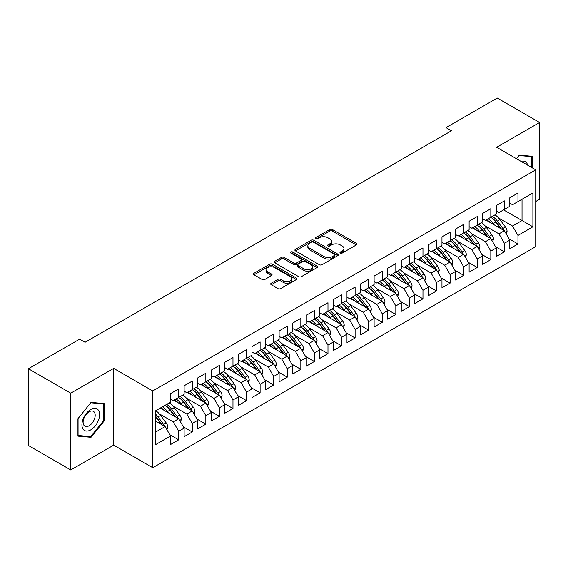 <?xml version="1.0" encoding="UTF-8"?>
<svg xmlns="http://www.w3.org/2000/svg" width="568" height="568" viewBox="0 0 568 568"><rect width="100%" height="100%" fill="white"/><g stroke="black" fill="none" stroke-linecap="round" stroke-linejoin="round"><path stroke-width="0.85" d="M340.353 253.072A1.321 0.76 0 0 0 342.22 253.072L356.37 244.9A1.881 1.086 0 0 0 356.924 244.133A1.881 1.086 0 0 0 356.37 243.367L332.394 229.522A1.881 1.086 0 0 0 329.731 229.522L315.581 237.694A1.321 0.76 0 0 0 315.19 238.233A1.321 0.76 0 0 0 315.581 238.773A1.321 0.76 0 0 0 317.448 238.773L319.273 237.715A6.028 3.479 0 0 1 327.8 237.715L329.802 238.865A6.028 3.479 0 0 1 331.563 241.329A6.028 3.479 0 0 1 329.802 243.786L327.97 244.844A1.321 0.76 0 0 0 327.58 245.383A1.321 0.76 0 0 0 327.97 245.923A1.321 0.76 0 0 0 329.83 245.923L331.662 244.865A6.028 3.479 0 0 1 340.189 244.865L342.184 246.022A6.028 3.479 0 0 1 343.952 248.479A6.028 3.479 0 0 1 342.184 250.942L340.353 252A1.321 0.76 0 0 0 339.969 252.533A1.321 0.76 0 0 0 340.353 253.072L340.353 252M271.255 283.205A1.881 1.086 0 0 0 270.702 283.972A1.881 1.086 0 0 0 271.255 284.738L277.986 288.622A1.881 1.086 0 0 0 280.649 288.622L296.368 279.548A1.881 1.086 0 0 0 296.915 278.781A1.881 1.086 0 0 0 296.368 278.008L272.391 264.17A1.881 1.086 0 0 0 269.722 264.17L254.01 273.243A1.881 1.086 0 0 0 253.456 274.01A1.881 1.086 0 0 0 254.01 274.784L262.132 279.47A1.881 1.086 0 0 0 264.794 279.47L271.525 275.586A1.881 1.086 0 0 0 272.072 274.82A1.881 1.086 0 0 0 271.525 274.053L267.493 271.724A5.041 2.911 0 0 1 266.016 269.665A5.041 2.911 0 0 1 269.125 266.981A5.041 2.911 0 0 1 274.621 267.606L290.404 276.722A5.041 2.911 0 0 1 291.881 278.781A5.041 2.911 0 0 1 288.771 281.465A5.041 2.911 0 0 1 283.276 280.841L280.649 279.321A1.881 1.086 0 0 0 277.986 279.321L271.255 283.205L271.255 284.738M70.737 393.177L70.737 469.963L113.692 445.163L113.692 368.383L70.737 393.177L28.4 368.731L79.626 339.16L85.058 342.291L451.461 130.746L446.029 127.615L446.029 133.885M113.692 368.383L152.771 390.947L535.73 169.846L535.73 246.626L152.771 467.727L152.771 390.947M535.73 201.498L539.6 199.269L539.6 122.482L496.652 147.282L535.73 169.846M539.6 122.482L497.263 98.037L446.029 127.615M319.408 264.709A1.881 1.086 0 0 0 322.07 264.709L337.79 255.628A1.881 1.086 0 0 0 338.343 254.862A1.881 1.086 0 0 0 337.79 254.095L313.813 240.25A1.881 1.086 0 0 0 311.15 240.25L295.431 249.324A1.881 1.086 0 0 0 294.884 250.097A1.881 1.086 0 0 0 295.431 250.864L319.408 264.709M291.363 253.356A1.321 0.76 0 0 1 292.705 253.548L292.705 251.979L317.079 266.051A1.881 1.086 0 0 1 317.633 266.818A1.881 1.086 0 0 1 317.079 267.592L301.359 276.666A1.881 1.086 0 0 1 298.697 276.666L274.72 262.821L274.72 261.287A1.881 1.086 0 0 0 274.166 262.054A1.881 1.086 0 0 0 274.72 262.821M274.72 261.287L281.444 257.403A1.881 1.086 0 0 1 284.114 257.403L293.834 263.012A1.881 1.086 0 0 0 296.496 263.012L300.962 260.435A1.881 1.086 0 0 0 301.516 259.668A1.881 1.086 0 0 0 300.962 258.901L290.837 253.058A1.321 0.76 0 0 1 290.454 252.519A1.321 0.76 0 0 1 291.263 251.816A1.321 0.76 0 0 1 292.705 251.979M503.567 209.883L522.027 220.54L522.027 199.226L532.883 192.957L517.952 201.576L517.952 193.035L509.815 197.735L509.815 206.276L504.384 209.414L504.384 200.873L496.24 205.573L496.24 214.115L490.816 217.246L490.816 208.704L482.672 213.405L482.672 221.946L477.241 225.084L477.241 216.543L469.104 221.243L469.104 229.784L463.673 232.916L463.673 224.374L455.529 229.074L455.529 237.616L450.105 240.754L450.105 232.213L441.961 236.913L441.961 245.454L436.529 248.585L436.529 240.044L428.393 244.744L428.393 253.285L422.961 256.424L422.961 247.882L414.817 252.582L414.817 261.124L409.393 264.255L409.393 255.714L401.249 260.414L401.249 268.955L395.818 272.093L395.818 263.552L387.681 268.252L387.681 276.793L382.25 279.925L382.25 271.383L374.106 276.084L374.106 284.625L368.682 287.763L368.682 279.222L360.538 283.922L360.538 292.463L355.106 295.594L355.106 287.053L346.97 291.753L346.97 300.294L341.538 303.433L341.538 294.891L333.395 299.592L333.395 308.133L327.97 311.264L327.97 302.723L319.827 307.423L319.827 315.964L314.395 319.102L314.395 310.561L306.259 315.261L306.259 323.803L300.827 326.934L300.827 318.392L292.683 323.093L292.683 331.634L287.259 334.772L287.259 326.231L279.115 330.931L279.115 339.472L273.684 342.603L273.684 334.062L265.547 338.762L265.547 347.304L260.116 350.442L260.116 341.9L251.972 346.601L251.972 355.142L246.547 358.273L246.547 349.732L238.404 354.432L238.404 362.973L232.972 366.111L232.972 357.57L224.836 362.27L224.836 370.812L219.404 373.943L219.404 365.401L211.261 370.102L211.261 378.643L205.836 381.781L205.836 373.24L197.692 377.94L197.692 386.481L192.261 389.612L192.261 381.071L184.124 385.771L184.124 394.313L178.693 397.451L178.693 388.91L170.549 393.61L170.549 402.151L155.625 410.77L155.625 444.616L170.549 435.997L165.125 426.596L155.625 421.108M532.883 192.957L532.883 226.802L517.952 235.422L512.528 226.021L498.548 217.949M509.07 238.83L517.952 243.963L517.952 235.422M517.952 243.963L509.815 248.663L509.815 240.122L504.384 243.26L498.96 233.86L484.98 225.787M495.495 246.668L504.384 251.801L504.384 243.26M504.384 251.801L496.24 256.502L496.24 247.96L490.816 251.091L485.384 241.691L471.404 233.618M481.927 254.499L490.816 259.633L490.816 251.091M490.816 259.633L482.672 264.333L482.672 255.792L477.241 258.93L471.816 249.529L457.836 241.457M468.359 262.338L477.241 267.471L477.241 258.93M477.241 267.471L469.104 272.171L469.104 263.63L463.673 266.761L458.248 257.361L444.268 249.288M454.783 270.169L463.673 275.303L463.673 266.761M463.673 275.303L455.529 280.003L455.529 271.461L450.105 274.6L444.673 265.199L430.693 257.126M441.215 278.008L450.105 283.141L450.105 274.6M450.105 283.141L441.961 287.841L441.961 279.3L436.529 282.431L431.105 273.031L417.125 264.958M427.647 285.839L436.529 290.972L436.529 282.431M436.529 290.972L428.393 295.672L428.393 287.131L422.961 290.269L417.537 280.869L403.557 272.796M414.072 293.677L422.961 298.811L422.961 290.269M422.961 298.811L414.817 303.511L414.817 294.969L409.393 298.101L403.962 288.7L389.982 280.627M400.504 301.509L409.393 306.642L409.393 298.101M409.393 306.642L401.249 311.342L401.249 302.801L395.818 305.939L390.394 296.539L376.414 288.466M386.929 309.347L395.818 314.48L395.818 305.939M395.818 314.48L387.681 319.18L387.681 310.639L382.25 313.77L376.825 304.37L362.846 296.297M373.361 317.178L382.25 322.312L382.25 313.77M382.25 322.312L374.106 327.012L374.106 318.471L368.682 321.609L363.25 312.208L349.27 304.136M359.792 325.017L368.682 330.15L368.682 321.609M368.682 330.15L360.538 334.85L360.538 326.309L355.106 329.44L349.682 320.04L335.702 311.967M346.217 332.848L355.106 337.981L355.106 329.44M355.106 337.981L346.97 342.681L346.97 334.14L341.538 337.278L336.114 327.878L322.134 319.805M332.649 340.686L341.538 345.82L341.538 337.278M341.538 345.82L333.395 350.52L333.395 341.979L327.97 345.11L322.539 335.709L308.559 327.637M319.081 348.518L327.97 353.651L327.97 345.11M327.97 353.651L319.827 358.351L319.827 349.81L314.395 352.948L308.971 343.548L294.991 335.475M305.506 356.356L314.395 361.489L314.395 352.948M314.395 361.489L306.259 366.19L306.259 357.648L300.827 360.779L295.403 351.379L281.423 343.306M291.938 364.187L300.827 369.321L300.827 360.779M300.827 369.321L292.683 374.021L292.683 365.48L287.259 368.618L281.827 359.217L267.847 351.145M278.37 372.026L287.259 377.159L287.259 368.618M287.259 377.159L279.115 381.859L279.115 373.318L273.684 376.449L268.259 367.049L254.279 358.976M264.794 379.857L273.684 384.99L273.684 376.449M273.684 384.99L265.547 389.691L265.547 381.149L260.116 384.287L254.691 374.887L240.704 366.814M251.226 387.695L260.116 392.829L260.116 384.287M260.116 392.829L251.972 397.529L251.972 388.988L246.547 392.119L241.116 382.718L227.136 374.646M237.658 395.527L246.547 400.66L246.547 392.119M246.547 400.66L238.404 405.36L238.404 396.819L232.972 399.957L227.548 390.557L213.568 382.484M224.083 403.365L232.972 408.498L232.972 399.957M232.972 408.498L224.836 413.199L224.836 404.657L219.404 407.788L213.98 398.388L199.993 390.315M210.515 411.196L219.404 416.33L219.404 407.788M219.404 416.33L211.261 421.03L211.261 412.489L205.836 415.627L200.405 406.226L186.425 398.154M196.947 419.035L205.836 424.168L205.836 415.627M205.836 424.168L197.692 428.868L197.692 420.327L192.261 423.458L186.836 414.058L172.857 405.985M183.372 426.866L192.261 432L192.261 423.458M192.261 432L184.124 436.7L184.124 428.158L178.693 431.297L173.268 421.896L159.281 413.823M169.804 434.705L178.693 439.838L178.693 431.297M178.693 439.838L170.549 444.538L170.549 435.997M170.549 399.013L173.268 400.582L178.693 397.451M155.625 432.078L165.125 426.596M184.124 391.182L186.836 392.751L192.261 389.612M173.268 421.896L178.693 418.758L160.24 408.101M184.124 428.158L178.693 418.758M197.692 383.343L200.405 384.912L205.836 381.781M186.836 414.058L192.261 410.927L173.808 400.27M197.692 420.327L192.261 410.927M211.261 375.512L213.98 377.081L219.404 373.943A14.683 8.477 60 0 1 224.289 378.728L229.138 385.203M200.405 406.226L205.836 403.088L187.376 392.431M211.261 412.489L205.836 403.088M224.836 367.673L227.548 369.243L232.972 366.111M213.98 398.388L219.404 395.257L200.951 384.6M224.836 404.657L219.404 395.257M238.404 359.842L241.116 361.411L246.547 358.273M227.548 390.557L232.972 387.419L214.519 376.761M238.404 396.819L232.972 387.419M251.972 352.004L254.691 353.573L260.116 350.442M241.116 382.718L246.547 379.587L228.087 368.93M251.972 388.988L246.547 379.587M265.547 344.172L268.259 345.742L273.684 342.603A14.683 8.477 60 0 1 278.569 347.389L283.425 353.864M254.691 374.887L260.116 371.749L241.663 361.092M265.547 381.149L260.116 371.749M279.115 336.334L281.827 337.903L287.259 334.772M268.259 367.049L273.684 363.918L255.231 353.26M279.115 373.318L273.684 363.918M292.683 328.503L295.403 330.072L300.827 326.934M281.827 359.217L287.259 356.079L268.799 345.422M292.683 365.48L287.259 356.079M306.259 320.664L308.971 322.233L314.395 319.102M295.403 351.379L300.827 348.248L282.374 337.591M306.259 357.648L300.827 348.248M319.827 312.833L322.539 314.402L327.97 311.264M308.971 343.548L314.395 340.409L295.942 329.752M319.827 349.81L314.395 340.409M333.395 304.995L336.114 306.564L341.538 303.433M322.539 335.709L327.97 332.578L309.51 321.921M333.395 341.979L327.97 332.578M346.97 297.163L349.682 298.732L355.106 295.594M336.114 327.878L341.538 324.74L323.085 314.083M346.97 334.14L341.538 324.74M360.538 289.325L363.25 290.894L368.682 287.763A14.683 8.477 60 0 1 373.559 292.541L378.416 299.024M349.682 320.04L355.106 316.909L336.654 306.251M360.538 326.309L355.106 316.909M374.106 281.494L376.825 283.063L382.25 279.925M363.25 312.208L368.682 309.07L350.222 298.413M374.106 318.471L368.682 309.07M387.681 273.655L390.394 275.224L395.818 272.093M376.825 304.37L382.25 301.239L363.797 290.582M387.681 310.639L382.25 301.239M401.249 265.824L403.962 267.393L409.393 264.255M390.394 296.539L395.818 293.4L377.365 282.743M401.249 302.801L395.818 293.4M414.817 257.986L417.537 259.555L422.961 256.424M403.962 288.7L409.393 285.569L390.933 274.912M414.817 294.969L409.393 285.569M428.393 250.154L431.105 251.723L436.529 248.585M417.537 280.869L422.961 277.731L404.508 267.074M428.393 287.131L422.961 277.731M441.961 242.316L444.673 243.885L450.105 240.754M431.105 273.031L436.529 269.899L418.076 259.242M441.961 279.3L436.529 269.899M455.529 234.485L458.248 236.054L463.673 232.916M444.673 265.199L450.105 262.061L431.644 251.404M455.529 271.461L450.105 262.061M469.104 226.646L471.816 228.215L477.241 225.084M458.248 257.361L463.673 254.23L445.22 243.573M469.104 263.63L463.673 254.23M482.672 218.815L485.384 220.384L490.816 217.246M471.816 249.529L477.241 246.391L458.788 235.734M482.672 255.792L477.241 246.391M496.24 210.976L498.96 212.546L504.384 209.414M485.384 241.691L490.816 238.56L472.356 227.903M496.24 247.96L490.816 238.56M509.815 203.145L512.528 204.714L517.952 201.576M498.96 233.86L504.384 230.722L485.931 220.064M509.815 240.122L504.384 230.722M28.4 368.731L28.4 445.518L70.737 469.963M113.692 445.163L152.771 467.727M512.528 226.021L522.027 220.54L532.883 226.802M532.408 167.929L532.408 156.299L519.315 155.128L516.44 158.706L519.038 155.511L531.726 156.647L531.726 167.532M104.121 421.023L104.121 403.564L91.029 402.392L77.93 418.687L77.93 436.146L91.029 437.317L104.121 421.023L103.447 420.632M340.885 253.264L342.184 252.504A6.028 3.479 0 0 0 343.952 250.048L343.952 248.479M331.563 241.329L331.563 242.891A6.028 3.479 0 0 1 329.802 245.355L328.496 246.107M356.349 244.914L332.394 231.091A1.881 1.086 0 0 0 329.731 231.091L316.106 238.958M337.79 254.095L337.79 255.628L313.813 241.819A1.881 1.086 0 0 0 311.15 241.819L295.459 250.879M334.46 255.401A1.321 0.76 0 0 0 334.85 254.862A1.321 0.76 0 0 0 334.46 254.322L313.415 242.174A1.321 0.76 0 0 0 311.548 242.174L309.617 243.289A6.028 3.479 0 0 0 307.856 245.752A6.028 3.479 0 0 0 309.617 248.209L324.001 256.516A6.028 3.479 0 0 0 332.529 256.516L334.46 255.401L334.46 256.97A1.321 0.76 0 0 0 334.85 256.431L334.85 254.862M307.856 245.752L307.856 247.314A6.028 3.479 0 0 0 309.617 249.778L309.617 248.209M334.46 256.97L332.529 258.085A6.028 3.479 0 0 1 324.001 258.085L309.617 249.778M274.742 262.835L281.444 258.965L281.444 257.403M301.516 259.668L301.516 261.237A1.881 1.086 0 0 1 300.962 262.004L296.496 264.581A1.881 1.086 0 0 1 293.834 264.581L284.114 258.965A1.881 1.086 0 0 0 281.444 258.965M292.705 253.548L317.05 267.606M303.923 268.841A5.041 2.911 0 0 0 309.418 269.473A5.041 2.911 0 0 0 312.528 266.782A5.041 2.911 0 0 0 311.051 264.724L305.492 261.514A1.881 1.086 0 0 0 302.822 261.514L298.363 264.092A1.881 1.086 0 0 0 297.809 264.858A1.881 1.086 0 0 0 298.363 265.632L303.923 268.841L303.923 270.404A5.041 2.911 0 0 0 309.418 271.035A5.041 2.911 0 0 0 312.528 268.352L312.528 266.782M297.809 264.858L297.809 266.428A1.881 1.086 0 0 0 298.363 267.194L298.363 265.632M303.923 270.404L298.363 267.194M291.881 278.781L291.881 280.344A5.041 2.911 0 0 1 288.771 283.034A5.041 2.911 0 0 1 283.276 282.402L280.649 280.883A1.881 1.086 0 0 0 277.986 280.883L271.284 284.753M266.016 269.665L266.016 271.234A5.041 2.911 0 0 0 267.493 273.293L267.493 271.724M271.497 275.601L267.493 273.293M296.368 278.008L296.368 279.548L272.391 265.732A1.881 1.086 0 0 0 269.722 265.732L254.031 274.798M89.645 436.515L91.029 437.317M506.195 233.86L507.068 231.332A5.084 2.939 -120 0 0 505.449 227.001L499.904 219.603A14.683 8.477 -120 0 0 494.991 214.832M494.039 224.75L493.116 223.522A14.683 8.477 -120 0 0 488.203 218.751M490.432 222.67A12.184 7.036 -120 0 0 486.414 219.788M503.993 230.494A5.084 2.939 -120 0 0 502.872 228.492L497.327 221.087A14.683 8.477 -120 0 0 492.413 216.323M491.675 217.899A12.184 7.036 60 0 1 496.354 222.237L501.445 229.025M490.787 217.267A14.683 8.477 60 0 1 495.694 222.031L500.55 228.506M492.626 241.698L493.5 239.171A5.084 2.939 -120 0 0 491.881 234.84L486.336 227.434A14.683 8.477 -120 0 0 481.423 222.67M480.471 232.589L479.548 231.353A14.683 8.477 -120 0 0 474.635 226.589M476.864 230.501A12.184 7.036 -120 0 0 472.839 227.626M490.418 238.333A5.084 2.939 -120 0 0 489.296 236.323L483.751 228.925A14.683 8.477 -120 0 0 478.845 224.161M478.107 225.737A12.184 7.036 60 0 1 482.786 230.068L487.876 236.863M477.212 225.098A14.683 8.477 60 0 1 482.125 229.862L486.982 236.345M479.058 249.529L479.932 247.002A5.084 2.939 -120 0 0 478.306 242.671L472.761 235.273A14.683 8.477 -120 0 0 467.847 230.501M466.903 240.42L465.98 239.192A14.683 8.477 -120 0 0 461.067 234.421M463.289 238.34A12.184 7.036 -120 0 0 459.271 235.457M476.85 246.164A5.084 2.939 -120 0 0 475.728 244.162L470.183 236.757A14.683 8.477 -120 0 0 465.27 231.992M464.532 233.569A12.184 7.036 60 0 1 469.218 237.907L474.301 244.694M463.644 232.937A14.683 8.477 60 0 1 468.557 237.701L473.407 244.176M527.636 165.167A12.475 7.199 120 0 0 526.678 162.931A12.475 7.199 120 0 0 521.034 161.362M530.888 156.164L531.726 156.647M83.12 429.202A12.475 7.199 120 0 0 95.168 425.972A12.475 7.199 120 0 0 98.399 410.195A12.475 7.199 120 0 0 86.343 413.426A12.475 7.199 120 0 0 83.12 429.202M83.922 425.276A8.541 4.927 120 0 0 84.88 426.17A8.541 4.927 120 0 0 92.825 422.18A8.541 4.927 120 0 0 94.38 412.269A8.541 4.927 120 0 0 93.422 411.374A8.541 4.927 120 0 0 85.477 415.364A8.541 4.927 120 0 0 83.922 425.276M90.759 402.783L103.447 403.912L103.447 420.831L90.759 436.615L78.064 435.486L78.064 418.566L90.731 402.769M102.602 403.429L103.447 403.912M465.483 257.368L466.356 254.84A5.084 2.939 -120 0 0 464.738 250.509L459.192 243.104A14.683 8.477 -120 0 0 454.279 238.34M453.328 248.259L452.405 247.023A14.683 8.477 -120 0 0 447.492 242.259M449.721 246.171A12.184 7.036 -120 0 0 445.702 243.296M463.282 254.002A5.084 2.939 -120 0 0 462.16 251.993L456.615 244.595A14.683 8.477 -120 0 0 451.702 239.831M450.964 241.407A12.184 7.036 60 0 1 455.642 245.738L460.733 252.533M450.076 240.768A14.683 8.477 60 0 1 454.982 245.532L459.839 252.014M451.915 265.199L452.788 262.672A5.084 2.939 -120 0 0 451.17 258.341L445.624 250.942A14.683 8.477 -120 0 0 440.711 246.171M439.76 256.09L438.837 254.862A14.683 8.477 -120 0 0 433.924 250.09M436.153 254.01A12.184 7.036 -120 0 0 432.127 251.127M449.707 261.834A5.084 2.939 -120 0 0 448.585 259.832L443.04 252.426A14.683 8.477 -120 0 0 438.134 247.662M437.395 249.238A12.184 7.036 60 0 1 442.074 253.576L447.165 260.364M436.501 248.606A14.683 8.477 60 0 1 441.414 253.371L446.27 259.846M438.347 273.038L439.22 270.51A5.084 2.939 -120 0 0 437.594 266.179L432.049 258.774A14.683 8.477 -120 0 0 427.136 254.01M426.192 263.928L425.269 262.693A14.683 8.477 -120 0 0 420.355 257.929M422.578 261.841A12.184 7.036 -120 0 0 418.559 258.965M436.139 269.672A5.084 2.939 -120 0 0 435.017 267.663L429.472 260.265A14.683 8.477 -120 0 0 424.559 255.501M423.82 257.077A12.184 7.036 60 0 1 428.506 261.408L433.59 268.202M422.933 256.438A14.683 8.477 60 0 1 427.846 261.202L432.695 267.684M424.772 280.869L425.645 278.341A5.084 2.939 -120 0 0 424.026 274.01L418.481 266.612A14.683 8.477 -120 0 0 413.568 261.841M412.616 271.76L411.693 270.531A14.683 8.477 -120 0 0 406.78 265.76M409.01 269.679A12.184 7.036 -120 0 0 404.991 266.797M422.571 277.503A5.084 2.939 -120 0 0 421.449 275.501L415.904 268.096A14.683 8.477 -120 0 0 410.991 263.332M410.252 264.908A12.184 7.036 60 0 1 414.931 269.246L420.022 276.034M409.365 264.276A14.683 8.477 60 0 1 414.271 269.04L419.127 275.515M411.204 288.707L412.077 286.18A5.084 2.939 -120 0 0 410.458 281.849L404.913 274.443A14.683 8.477 -120 0 0 400 269.679M399.048 279.598L398.125 278.363A14.683 8.477 -120 0 0 393.212 273.599M395.442 277.511A12.184 7.036 -120 0 0 391.416 274.635M408.995 285.342A5.084 2.939 -120 0 0 407.874 283.333L402.329 275.934A14.683 8.477 -120 0 0 397.422 271.17M396.684 272.746A12.184 7.036 60 0 1 401.363 277.077L406.454 283.872M395.79 272.107A14.683 8.477 60 0 1 400.703 276.872L405.559 283.354M397.635 296.539L398.509 294.011A5.084 2.939 -120 0 0 396.883 289.68L391.338 282.282A14.683 8.477 -120 0 0 386.425 277.511M385.48 287.429L384.557 286.201A14.683 8.477 -120 0 0 379.644 281.43M381.866 285.349A12.184 7.036 -120 0 0 377.848 282.466M395.427 293.173A5.084 2.939 -120 0 0 394.306 291.171L388.76 283.766A14.683 8.477 -120 0 0 383.847 279.002M383.109 280.578A12.184 7.036 60 0 1 387.795 284.916L392.878 291.704M382.221 279.946A14.683 8.477 60 0 1 387.135 284.71L391.984 291.185M384.06 304.377L384.934 301.849A5.084 2.939 -120 0 0 383.315 297.518L377.77 290.113A14.683 8.477 -120 0 0 372.856 285.349M371.905 295.268L370.982 294.032A14.683 8.477 -120 0 0 366.069 289.268M368.298 293.18A12.184 7.036 -120 0 0 364.28 290.305M381.859 301.012A5.084 2.939 -120 0 0 380.737 299.002L375.192 291.604A14.683 8.477 -120 0 0 370.279 286.84M369.541 288.416A12.184 7.036 60 0 1 374.22 292.747L379.31 299.542M370.492 312.208L371.365 309.681A5.084 2.939 -120 0 0 369.747 305.35L364.202 297.951A14.683 8.477 -120 0 0 359.288 293.18M358.337 303.099L357.414 301.871A14.683 8.477 -120 0 0 352.501 297.099M354.73 301.019A12.184 7.036 -120 0 0 350.704 298.136M368.284 308.843A5.084 2.939 -120 0 0 367.162 306.841L361.617 299.435A14.683 8.477 -120 0 0 356.711 294.671M355.973 296.248A12.184 7.036 60 0 1 360.652 300.586L365.742 307.373M355.078 295.616A14.683 8.477 60 0 1 359.991 300.38L364.848 306.855M356.924 320.047L357.797 317.519A5.084 2.939 -120 0 0 356.171 313.188L350.626 305.783A14.683 8.477 -120 0 0 345.713 301.019M344.769 310.937L343.846 309.702A14.683 8.477 -120 0 0 338.933 304.938M341.155 308.85A12.184 7.036 -120 0 0 337.136 305.974M354.716 316.681A5.084 2.939 -120 0 0 353.594 314.672L348.049 307.274A14.683 8.477 -120 0 0 343.136 302.51M342.397 304.086A12.184 7.036 60 0 1 347.084 308.417L352.167 315.212M341.51 303.447A14.683 8.477 60 0 1 346.423 308.211L351.272 314.693M343.349 327.878L344.222 325.35A5.084 2.939 -120 0 0 342.603 321.019L337.058 313.621A14.683 8.477 -120 0 0 332.145 308.85M331.194 318.769L330.271 317.54A14.683 8.477 -120 0 0 325.357 312.769M327.587 316.688A12.184 7.036 -120 0 0 323.568 313.806M341.148 324.513A5.084 2.939 -120 0 0 340.026 322.51L334.481 315.105A14.683 8.477 -120 0 0 329.568 310.341M328.829 311.917A12.184 7.036 60 0 1 333.508 316.255L338.599 323.043M327.942 311.285A14.683 8.477 60 0 1 332.848 316.049L337.704 322.525M329.781 335.716L330.654 333.189A5.084 2.939 -120 0 0 329.035 328.858L323.49 321.452A14.683 8.477 -120 0 0 318.577 316.688M317.626 326.607L316.703 325.372A14.683 8.477 -120 0 0 311.789 320.608M314.019 324.52A12.184 7.036 -120 0 0 309.993 321.644M327.573 332.351A5.084 2.939 -120 0 0 326.451 330.342L320.906 322.943A14.683 8.477 -120 0 0 316 318.179M315.261 319.756A12.184 7.036 60 0 1 319.94 324.087L325.031 330.881M314.367 319.117A14.683 8.477 60 0 1 319.28 323.881L324.136 330.363M316.213 343.548L317.086 341.02A5.084 2.939 -120 0 0 315.46 336.689L309.915 329.291A14.683 8.477 -120 0 0 305.002 324.52M304.058 334.438L303.135 333.21A14.683 8.477 -120 0 0 298.221 328.439M300.444 332.358A12.184 7.036 -120 0 0 296.425 329.476M314.005 340.182A5.084 2.939 -120 0 0 312.883 338.18L307.338 330.775A14.683 8.477 -120 0 0 302.424 326.011M301.686 327.587A12.184 7.036 60 0 1 306.372 331.925L311.456 338.713M300.799 326.955A14.683 8.477 60 0 1 305.712 331.719L310.561 338.194M302.637 351.386L303.511 348.858A5.084 2.939 -120 0 0 301.892 344.527L296.347 337.122A14.683 8.477 -120 0 0 291.434 332.358M290.482 342.277L289.559 341.041A14.683 8.477 -120 0 0 284.646 336.277M286.875 340.189A12.184 7.036 -120 0 0 282.857 337.314M300.436 348.021A5.084 2.939 -120 0 0 299.315 346.011L293.77 338.613A14.683 8.477 -120 0 0 288.856 333.849M288.118 335.425A12.184 7.036 60 0 1 292.797 339.756L297.888 346.551M287.231 334.786A14.683 8.477 60 0 1 292.137 339.55L296.993 346.033M289.069 359.217L289.943 356.69A5.084 2.939 -120 0 0 288.317 352.359L282.779 344.961A14.683 8.477 -120 0 0 277.866 340.189M276.914 350.108L275.991 348.88A14.683 8.477 -120 0 0 271.078 344.109M273.307 348.028A12.184 7.036 -120 0 0 269.282 345.145M286.861 355.852A5.084 2.939 -120 0 0 285.739 353.85L280.194 346.444A14.683 8.477 -120 0 0 275.288 341.68M274.55 343.257A12.184 7.036 60 0 1 279.229 347.595L284.32 354.382M275.501 367.056L276.375 364.528A5.084 2.939 -120 0 0 274.749 360.197L269.204 352.792A14.683 8.477 -120 0 0 264.29 348.028M263.346 357.946L262.423 356.711A14.683 8.477 -120 0 0 257.51 351.947M259.732 355.859A12.184 7.036 -120 0 0 255.714 352.984M273.293 363.69A5.084 2.939 -120 0 0 272.171 361.681L266.626 354.283A14.683 8.477 -120 0 0 261.713 349.519M260.975 351.095A12.184 7.036 60 0 1 265.661 355.426L270.744 362.221M260.087 350.456A14.683 8.477 60 0 1 265 355.22L269.85 361.702M261.926 374.887L262.799 372.36A5.084 2.939 -120 0 0 261.181 368.029L255.636 360.63A14.683 8.477 -120 0 0 250.722 355.859M249.771 365.778L248.848 364.55A14.683 8.477 -120 0 0 243.935 359.778M246.164 363.697A12.184 7.036 -120 0 0 242.145 360.815M259.725 371.522A5.084 2.939 -120 0 0 258.603 369.519L253.058 362.114A14.683 8.477 -120 0 0 248.145 357.35M247.407 358.926A12.184 7.036 60 0 1 252.085 363.264L257.176 370.052M246.519 358.294A14.683 8.477 60 0 1 251.425 363.058L256.282 369.534M248.358 382.725L249.231 380.198A5.084 2.939 -120 0 0 247.605 375.867L242.067 368.462A14.683 8.477 -120 0 0 237.154 363.697M236.203 373.616L235.28 372.381A14.683 8.477 -120 0 0 230.367 367.617M232.596 371.529A12.184 7.036 -120 0 0 228.57 368.653M246.15 379.36A5.084 2.939 -120 0 0 245.028 377.351L239.483 369.953A14.683 8.477 -120 0 0 234.577 365.188M233.839 366.765A12.184 7.036 60 0 1 238.517 371.096L243.608 377.89M232.944 366.126A14.683 8.477 60 0 1 237.857 370.89L242.714 377.372M234.79 390.557L235.663 388.029A5.084 2.939 -120 0 0 234.037 383.698L228.492 376.3A14.683 8.477 -120 0 0 223.579 371.529M222.635 381.447L221.712 380.219A14.683 8.477 -120 0 0 216.799 375.448M219.021 379.367A12.184 7.036 -120 0 0 215.002 376.485M232.582 387.191A5.084 2.939 -120 0 0 231.46 385.189L225.915 377.784A14.683 8.477 -120 0 0 221.002 373.02M220.263 374.596A12.184 7.036 60 0 1 224.949 378.934L230.033 385.722M221.215 398.395L222.088 395.868A5.084 2.939 -120 0 0 220.469 391.537L214.924 384.131A14.683 8.477 -120 0 0 210.011 379.367M209.059 389.286L208.136 388.05A14.683 8.477 -120 0 0 203.223 383.286M205.453 387.199A12.184 7.036 -120 0 0 201.434 384.323M219.014 395.03A5.084 2.939 -120 0 0 217.892 393.02L212.347 385.622A14.683 8.477 -120 0 0 207.434 380.858M206.695 382.434A12.184 7.036 60 0 1 211.374 386.765L216.465 393.56M205.808 381.795A14.683 8.477 60 0 1 210.714 386.56L215.57 393.042M207.647 406.226L208.52 403.699A5.084 2.939 -120 0 0 206.894 399.368L201.356 391.97A14.683 8.477 -120 0 0 196.443 387.199M195.491 397.117L194.568 395.889A14.683 8.477 -120 0 0 189.655 391.118M191.885 395.037A12.184 7.036 -120 0 0 187.859 392.154M205.439 402.861A5.084 2.939 -120 0 0 204.317 400.859L198.772 393.454A14.683 8.477 -120 0 0 193.865 388.69M193.127 390.266A12.184 7.036 60 0 1 197.806 394.604L202.897 401.391M192.232 389.634A14.683 8.477 60 0 1 197.146 394.398L202.002 400.873M194.079 414.065L194.952 411.537A5.084 2.939 -120 0 0 193.326 407.206L187.781 399.801A14.683 8.477 -120 0 0 182.868 395.037M181.923 404.956L181 403.72A14.683 8.477 -120 0 0 176.087 398.956M178.309 402.868A12.184 7.036 -120 0 0 174.291 399.993M191.87 410.7A5.084 2.939 -120 0 0 190.749 408.69L185.204 401.292A14.683 8.477 -120 0 0 180.29 396.528M179.552 398.104A12.184 7.036 60 0 1 184.238 402.435L189.321 409.23M178.664 397.465A14.683 8.477 60 0 1 183.578 402.229L188.427 408.711M180.503 421.896L181.377 419.369A5.084 2.939 -120 0 0 179.758 415.038L174.213 407.639A14.683 8.477 -120 0 0 169.299 402.868M168.348 412.787L167.425 411.559A14.683 8.477 -120 0 0 162.512 406.787M164.741 410.707A12.184 7.036 -120 0 0 160.723 407.824M178.302 418.531A5.084 2.939 -120 0 0 177.18 416.529L171.635 409.123A14.683 8.477 -120 0 0 166.722 404.359M165.984 405.935A12.184 7.036 60 0 1 170.663 410.274L175.753 417.061M165.089 405.303A14.683 8.477 60 0 1 170.002 410.068L174.859 416.543M166.935 429.735L167.808 427.207A5.084 2.939 -120 0 0 166.183 422.876L160.645 415.471A14.683 8.477 -120 0 0 155.731 410.707M164.727 426.369A5.084 2.939 -120 0 0 163.605 424.36L158.06 416.962A14.683 8.477 -120 0 0 155.625 414.193M155.625 416.365A12.184 7.036 60 0 1 157.095 418.105L162.185 424.899M155.625 416.876A14.683 8.477 60 0 1 156.434 417.899L161.291 424.381M342.184 252.504L342.184 250.942M327.97 245.923L327.97 244.844M329.802 245.355L329.802 243.786M315.581 238.773L315.581 237.694M329.731 231.091L329.731 229.522M332.394 231.091L332.394 229.522M356.37 244.9L356.37 243.367M295.431 250.864L295.431 249.324M311.15 241.819L311.15 240.25M313.813 241.819L313.813 240.25M324.001 258.085L324.001 256.516M332.529 258.085L332.529 256.516M284.114 258.965L284.114 257.403M293.834 264.581L293.834 263.012M296.496 264.581L296.496 263.012M300.962 262.004L300.962 260.435M317.079 267.592L317.079 266.051M277.986 280.883L277.986 279.321M280.649 280.883L280.649 279.321M283.276 282.402L283.276 280.841M271.525 275.586L271.525 274.053M254.01 274.784L254.01 273.243M269.722 265.732L269.722 264.17M272.391 265.732L272.391 264.17M505.357 232.404L507.039 231.432M497.327 221.087L499.904 219.603M493.116 223.522L495.694 222.031M502.872 228.492L505.449 227.001M491.781 240.236L493.464 239.27M483.751 228.925L486.336 227.434M479.548 231.353L482.125 229.862M489.296 236.323L491.881 234.84M478.213 248.074L479.896 247.101M470.183 236.757L472.761 235.273M465.98 239.192L468.557 237.701M475.728 244.162L478.306 242.671M464.645 255.905L466.328 254.94M456.615 244.595L459.192 243.104M452.405 247.023L454.982 245.532M462.16 251.993L464.738 250.509M451.07 263.744L452.753 262.771M443.04 252.426L445.624 250.942M438.837 254.862L441.414 253.371M448.585 259.832L451.17 258.341M437.502 271.575L439.185 270.609M429.472 260.265L432.049 258.774M425.269 262.693L427.846 261.202M435.017 267.663L437.594 266.179M423.934 279.413L425.617 278.441M415.904 268.096L418.481 266.612M411.693 270.531L414.271 269.04M421.449 275.501L424.026 274.01M410.359 287.245L412.041 286.279M402.329 275.934L404.913 274.443M398.125 278.363L400.703 276.872M407.874 283.333L410.458 281.849M396.791 295.083L398.473 294.11M388.76 283.766L391.338 282.282M384.557 286.201L387.135 284.71M394.306 291.171L396.883 289.68M383.222 302.914L384.905 301.949M375.192 291.604L377.77 290.113M370.982 294.032L373.559 292.541M380.737 299.002L383.315 297.518M369.647 310.753L371.33 309.78M361.617 299.435L364.202 297.951M357.414 301.871L359.991 300.38M367.162 306.841L369.747 305.35M356.079 318.584L357.762 317.618M348.049 307.274L350.626 305.783M343.846 309.702L346.423 308.211M353.594 314.672L356.171 313.188M342.511 326.422L344.194 325.45M334.481 315.105L337.058 313.621M330.271 317.54L332.848 316.049M340.026 322.51L342.603 321.019M328.936 334.254L330.619 333.288M320.906 322.943L323.49 321.452M316.703 325.372L319.28 323.881M326.451 330.342L329.035 328.858M315.368 342.092L317.05 341.119M307.338 330.775L309.915 329.291M303.135 333.21L305.712 331.719M312.883 338.18L315.46 336.689M301.8 349.923L303.482 348.958M293.77 338.613L296.347 337.122M289.559 341.041L292.137 339.55M299.315 346.011L301.892 344.527M288.224 357.762L289.907 356.789M280.194 346.444L282.779 344.961M275.991 348.88L278.569 347.389M285.739 353.85L288.317 352.359M274.656 365.593L276.339 364.628M266.626 354.283L269.204 352.792M262.423 356.711L265 355.22M272.171 361.681L274.749 360.197M261.088 373.432L262.771 372.459M253.058 362.114L255.636 360.63M248.848 364.55L251.425 363.058M258.603 369.519L261.181 368.029M247.513 381.263L249.196 380.297M239.483 369.953L242.067 368.462M235.28 372.381L237.857 370.89M245.028 377.351L247.605 375.867M233.945 389.101L235.628 388.129M225.915 377.784L228.492 376.3M221.712 380.219L224.289 378.728M231.46 385.189L234.037 383.698M220.377 396.933L222.06 395.967M212.347 385.622L214.924 384.131M208.136 388.05L210.714 386.56M217.892 393.02L220.469 391.537M206.802 404.771L208.484 403.798M198.772 393.454L201.356 391.97M194.568 395.889L197.146 394.398M204.317 400.859L206.894 399.368M193.234 412.602L194.916 411.637M185.204 401.292L187.781 399.801M181 403.72L183.578 402.229M190.749 408.69L193.326 407.206M179.666 420.441L181.348 419.468M171.635 409.123L174.213 407.639M167.425 411.559L170.002 410.068M177.18 416.529L179.758 415.038M166.09 428.272L167.773 427.306M158.06 416.962L160.645 415.471M155.625 418.368L156.434 417.899M163.605 424.36L166.183 422.876"/></g></svg>
